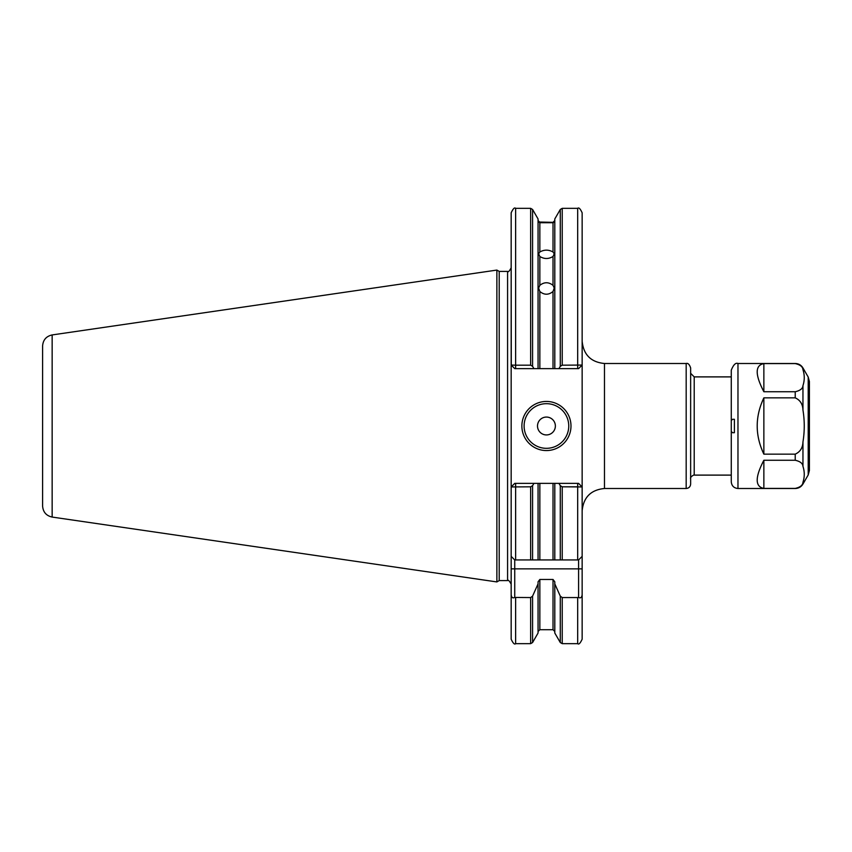 <?xml version="1.0" encoding="UTF-8"?>
<svg xmlns="http://www.w3.org/2000/svg" width="852" height="852" viewBox="0 0 852 852"><rect width="100%" height="100%" fill="white"/><g stroke="black" fill="none" stroke-linecap="round" stroke-linejoin="round"><path stroke-width="1.28" d="M604.473 363.495L686.179 363.495L686.179 488.505L604.473 488.505L604.473 363.495C590.915 362.175 583.471 354.73 582.15 341.173M515.63 368.628L515.63 365.188L511.275 365.061L514.736 368.628L533.927 368.628L532.575 366.307L530.647 365.188L515.63 365.188L515.63 208.346L530.647 208.346L532.575 209.464L538.059 218.964L538.059 368.628L533.927 368.628L578.583 368.628L582.15 365.061L582.15 212.819L582.15 556.367L578.583 559.934L578.583 597.444C580.606 598.445 581.799 597.529 582.15 594.675L582.15 556.367M582.15 594.675L582.15 639.181C580.265 643.303 578.774 644.783 577.688 643.654L577.688 597.561L562.224 597.561L560.286 596.144L554.801 583.876L554.801 633.036L560.286 642.536L560.286 596.144M686.179 488.505C688.885 488.239 690.376 486.748 690.642 484.042L690.642 367.957C689.47 364.411 687.979 362.92 686.179 363.495M731.272 475.107L694.21 475.107L694.21 376.893L690.642 373.314M537.505 426A8.925 8.925 0 0 1 550.903 418.268A8.925 8.925 0 0 1 550.903 433.732A8.925 8.925 0 0 1 537.505 426M539.848 222.351L553.023 222.351C554.631 221.893 554.631 222.021 553.023 222.723L539.848 222.723L538.624 222.01L553.023 222.351C554.631 221.893 554.631 222.021 553.023 222.723L553.023 251.979L554.247 253.79L553.023 256.495C548.624 259.157 544.236 259.157 539.848 256.495L538.624 253.79L539.848 251.979C544.236 249.54 548.624 249.54 553.023 251.979M538.624 288.051L539.848 285.313C544.236 281.905 548.624 281.905 553.023 285.313L554.247 288.051L553.023 291.512C548.624 295.101 544.236 295.101 539.848 291.512L538.624 288.051M524.108 426A22.322 22.322 0 0 1 546.43 403.678A22.322 22.322 0 0 1 568.753 426A22.322 22.322 0 0 1 546.43 448.322A22.322 22.322 0 0 1 524.108 426M570.989 426A24.559 24.559 0 0 0 534.151 404.732A24.559 24.559 0 0 0 534.151 447.268A24.559 24.559 0 0 0 570.989 426M514.736 483.372L511.275 486.939L530.647 486.812L532.575 485.693L533.927 483.372L514.736 483.372L511.168 486.939L511.168 556.367L511.168 212.819C513.053 208.697 514.544 207.217 515.63 208.346M577.688 483.372L577.688 486.812L562.224 486.812L582.044 486.939L578.583 483.372L558.944 483.372L560.286 485.693L560.286 559.934L553.023 559.934L553.023 483.372L558.944 483.372L554.801 483.372L554.801 559.934L539.848 559.934L539.848 483.372L553.023 483.372L533.927 483.372L538.059 483.372L538.059 559.934L539.848 559.934L514.736 559.934L511.168 556.367L511.168 639.181C513.053 643.303 514.544 644.783 515.63 643.654L530.647 643.654L530.647 597.561L514.736 597.444L514.736 559.934M558.944 368.628L554.801 368.628L554.801 218.964L560.286 209.464L560.286 366.307L558.944 368.628M582.044 365.061L562.224 365.188L560.286 366.307M511.275 365.061L511.168 267.837C509.304 271.255 508.111 272.448 507.59 271.415L507.59 580.585L499.197 580.585L496.876 581.927L52.153 517.068C46.242 515.748 43.058 512.063 42.6 506.024L42.6 345.976C43.058 339.937 46.242 336.252 52.153 334.932L52.153 517.068M578.583 597.444L577.688 597.561M511.168 594.675C511.509 597.529 512.702 598.445 514.736 597.444M578.583 483.372L582.044 486.939M560.286 485.693L562.224 486.812L562.224 559.934L578.583 559.934M560.286 559.934L562.224 559.934M582.15 365.061L578.583 368.628M514.736 368.628L511.168 365.061M554.801 583.876L554.801 581.831L553.023 579.466L539.848 579.466L538.059 581.831L538.059 583.876L532.575 596.144L530.647 597.561M52.153 334.932L496.876 270.073L496.876 581.927M496.876 270.073L499.197 271.415L499.197 580.585M538.059 583.876L538.059 633.036L532.575 642.536L530.647 643.654M763.861 391.739C754.989 374.678 754.989 365.295 763.861 363.591L763.861 391.739L795.225 391.739L795.225 397.852C800.177 400.089 802.754 404.157 802.957 410.057C804.682 420.686 804.682 431.314 802.957 441.943C802.754 447.843 800.177 451.911 795.225 454.148L763.861 454.148C754.989 435.383 754.989 416.617 763.861 397.852L795.225 397.852M763.861 363.591L795.225 363.591C800.177 364.709 802.754 366.743 802.957 369.693C804.682 375.008 804.682 380.322 802.957 385.637C802.754 388.587 800.177 390.621 795.225 391.739M795.225 488.409L763.861 488.409C754.989 486.705 754.989 477.322 763.861 460.261L795.225 460.261C800.177 461.379 802.754 463.413 802.957 466.363C804.682 471.678 804.682 476.992 802.957 482.307C802.754 485.257 800.177 487.291 795.225 488.409L795.225 488.505C798.59 488.398 801.168 486.907 802.957 484.042L808.207 474.947L808.207 377.053L802.957 367.957C801.178 365.093 798.601 363.602 795.225 363.495L737.97 363.495C735.681 362.505 733.444 364.731 731.272 370.194L731.272 420.515L732.56 419.301L734.392 419.301L734.392 432.699L732.56 432.699L734.392 432.699M802.957 367.957L802.957 369.693C802.754 366.743 800.177 364.709 795.225 363.591L795.225 363.495M763.861 460.261L763.861 488.409M763.861 397.852L763.861 454.148M732.56 419.301L734.392 419.301M732.56 432.699L731.272 431.485L731.272 420.515M731.272 431.485L731.272 481.806C731.666 485.874 733.902 488.111 737.97 488.505L737.97 363.495M808.207 474.947L809.4 470.485L809.4 381.515L808.207 377.053M539.848 222.723L539.848 251.979M539.848 256.495L539.848 285.313M539.848 291.512L539.848 368.628M553.023 256.495L553.023 285.313M553.023 291.512L553.023 368.628M560.286 209.464L562.224 208.346L577.688 208.346L577.688 368.628M562.224 208.346L562.224 365.188M532.575 209.464L532.575 366.307M530.647 208.346L530.647 365.188M562.224 597.561L562.224 643.654L560.286 642.536M515.63 597.561L515.63 643.654M577.688 486.812L577.688 559.934M515.63 559.934L515.63 483.372M532.575 485.693L532.575 559.934M530.647 486.812L530.647 559.934M511.168 568.87L582.15 568.87M532.575 596.144L532.575 642.536M539.848 579.466L539.848 629.703L538.059 631.481M553.023 579.466L553.023 629.703L554.801 631.481M795.225 454.148L795.225 460.261M802.957 410.057L802.957 385.637M802.957 466.363L802.957 441.943M802.957 484.042L802.957 482.307M604.473 488.505C590.915 489.825 583.471 497.27 582.15 510.827M694.21 475.107C694.902 474.138 689.566 477.056 690.642 478.686M694.21 376.893L731.272 376.893M539.848 222.297L538.059 220.519M553.023 222.297L554.801 220.519M577.688 208.346C578.806 207.228 580.297 208.719 582.15 212.819M562.224 643.654L577.688 643.654M499.197 271.415L507.59 271.415M507.59 580.585C508.111 579.552 509.304 580.744 511.168 584.163M539.848 629.703L553.023 629.703M737.97 488.505L795.225 488.505"/></g></svg>
